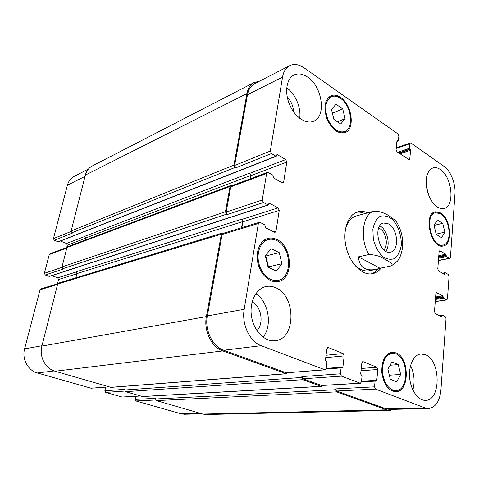 <?xml version="1.0" encoding="UTF-8"?>
<svg xmlns="http://www.w3.org/2000/svg" width="479" height="479" viewBox="0 0 479 479"><rect width="100%" height="100%" fill="white"/><g stroke="black" fill="none" stroke-linecap="round" stroke-linejoin="round"><path stroke-width="0.72" d="M385.84 251.289C390.738 245.092 387.295 229.806 380.17 226.088L379.811 225.89M383.805 249.798C388.595 245.488 386.056 231.854 379.895 228.693L378.661 228.136M388.691 223.927C398.031 228.734 399.546 250.816 390.535 252.134C379.386 255.415 372.189 225.112 383.625 223.022L388.691 223.927M396.031 221.142L395.959 221.035C391.463 217.49 384.529 210.994 373.692 211.215L364.004 213.874M358.448 256.864L368.914 254.547C375.476 254.81 380.703 256.337 384.595 259.133C388.146 261.193 393.936 263.815 391.409 265.875L380.057 268.258L358.448 256.864C359.232 267.031 364.998 271.228 375.74 269.449L380.057 268.258M378.206 268.845C376.213 271.342 373.859 273.024 371.153 273.898M356.526 212.299C359.31 211.862 362.136 212.299 365.01 213.598M381.152 268.036C378.781 271.114 375.907 273.006 372.542 273.701C362.417 275.874 350.029 263.797 346.179 247.29C342.198 230.812 347.838 214.46 357.855 211.85C361.046 210.988 364.333 211.323 367.71 212.856M375.74 269.449L369.195 270.767C363.435 271.719 357.945 268.976 352.736 262.546M345.179 230.716C346.94 222.627 350.61 217.711 356.19 215.975L363.651 213.927M135.755 396.295L135.108 399.402L135.898 400.959L181.134 413.814L184.427 414.233L201.982 413.826M105.673 387.14L104.871 390.774L105.691 392.379L122.085 397.031L140.569 396.013M57.761 283.76L40.865 288.915L40.056 289.777L24.603 348.868C21.741 358.927 27.962 370.554 37.392 372.967L91.082 388.224L109.05 386.876M51.816 275.641L57.725 277.838L58.588 279.52L57.486 283.843M66.964 247.427L49.954 253.792L49.265 254.577L44.373 273.287L45.248 274.994L49.403 276.431L268.354 205.03L268.827 203.689L269.509 203.282L278.119 207.886L279.245 210.395L276.012 231.1L275.132 232.291L274.311 232.189L265.564 227.759L264.785 224.807L260.127 222.436L259.241 222.334L258.355 223.519L244.194 309.308C241.458 324.109 249.804 341.755 261.187 345.676L325.067 369.836L326.199 368.393L326.941 362.393L325.427 360.232L326.84 348.88L327.911 347.491L328.366 347.556L343.15 353.568L344.191 355.897L342.892 367.058L342.461 367.621L341.509 367.327L341.078 367.89L340.383 373.812L341.437 376.147L360.376 383.266L361.435 381.853L362.058 376.057L360.645 373.997L361.831 363.028L362.837 361.663L363.226 361.729L376.871 367.273L377.847 369.507L376.763 380.296L376.362 380.853L375.506 380.577L375.105 381.134L374.524 386.852L375.512 389.092L425.023 407.892L428.507 408.515C435.549 407.515 439.686 401.372 440.914 390.098L446.033 318.637L445.195 316.619L442.147 315.068L441.231 316.685L435.333 313.697L434.477 311.643L435.86 293.753L436.537 292.663L442.776 295.86L443.386 298.237L446.787 299.914L447.458 298.83L449.062 276.419L448.242 274.419L445.26 272.731L444.374 274.239L438.608 270.988L437.776 268.959L439.099 251.756L439.71 250.757L445.853 254.211L446.452 256.546L449.829 258.373L450.428 257.367L454.972 193.971C455.828 183.858 450.661 170.835 443.901 166.267L410.958 143.077L410.335 142.94L409.844 143.784L409.407 148.286L410.587 150.304L409.761 158.938L409.24 159.812L396.935 151.717L396.061 149.58L396.959 140.838L397.163 140.497L398.193 140.958L398.396 140.616L398.857 136.072L397.989 133.946L304.147 67.886C298.938 64.33 294.118 63.587 289.687 65.671C285.921 67.695 283.532 71.509 282.526 77.113L270.318 151.059L271.437 153.585L275.892 156.208L276.551 155.855L276.97 154.603L277.353 154.651L285.694 159.579L286.783 162.064L283.706 181.81L282.957 182.87L282.059 182.756L273.593 177.984L272.832 175.092L268.324 172.542L267.36 172.422L266.617 173.482L262.241 199.982L263.39 202.545L268.354 205.03M60.414 241.045L66.473 243.494L67.317 245.164L66.719 247.517M88.411 169.051L74.281 176.314C70.838 178.146 68.551 181.11 67.407 185.217L53.438 238.626L54.295 240.32L58.39 241.841L276.275 156.256M444.865 232.147L441.644 237.71L436.219 234.411L434.07 225.465L437.369 219.951L442.74 223.334L444.865 232.147L436.153 234.135M442.74 223.334L434.112 225.387M400.678 374.464L396.72 381.799L390.289 379.236L387.876 369.219L391.93 361.92L398.3 364.603L400.678 374.464L389.319 375.213M398.3 364.603L390.086 365.243M281.903 263.743L276.401 271.042L268.072 267.162L265.336 255.852L270.982 248.619L279.215 252.625L281.903 263.743L268.485 266.905L265.851 256.002L265.39 255.786M279.215 252.625L265.851 256.002M268.228 267.234L268.485 266.905M345.078 118.684L340.719 123.989L333.893 119.427L331.492 109.463L335.953 104.224L342.713 108.877L345.078 118.684L337.432 121.792M342.713 108.877L332.396 113.218M276.676 240.602C273.79 239.189 270.946 238.847 268.144 239.584C260.6 241.554 256.187 252.613 258.888 263.444C261.48 274.305 270.485 282.077 278.089 280.347C292.825 278.065 291.555 247.068 276.676 240.602M276.844 239.512C292.567 246.368 293.896 279.131 278.305 281.526C270.276 283.34 260.768 275.132 258.019 263.654C255.169 252.205 259.834 240.53 267.797 238.44C270.767 237.65 273.784 238.009 276.844 239.512M396.001 353.885L392.145 353.233C385.409 354.951 382.2 361.435 382.517 372.686C384.344 383.871 388.774 389.864 395.81 390.672C408.874 390.858 408.85 358.478 396.001 353.885M396.097 352.867C409.671 357.741 409.695 391.954 395.876 391.75C388.439 390.894 383.763 384.553 381.829 372.734C381.5 360.843 384.888 353.993 392.002 352.173L396.097 352.867M440.674 213.802L435.489 212.712C423.729 214.736 431.621 248.439 443.057 245.062C452.35 243.793 450.398 219.28 440.674 213.802M440.74 212.951C451.014 218.753 453.074 244.649 443.249 245.99C431.16 249.559 422.825 213.939 435.243 211.796L440.74 212.951M340.449 98.321C337.192 96.105 334.144 95.584 331.312 96.746C325.463 100.566 324.211 107.853 327.564 118.594C332.264 128.731 337.97 133.072 344.676 131.617C354.388 128.558 351.376 105.284 340.449 98.321M340.569 97.429C352.113 104.805 355.292 129.396 345.018 132.623C337.94 134.15 331.911 129.564 326.935 118.858C323.397 107.5 324.714 99.8 330.893 95.758C333.893 94.519 337.12 95.076 340.569 97.429M275.575 287.669C296.076 295.513 296.166 339.138 275.221 340.737C265.019 342.18 253.906 331.163 251.559 316.751C249.086 302.363 255.99 288.454 266.055 286.514C269.228 285.879 272.401 286.262 275.575 287.669M425.508 354.777C440.866 360.465 441.135 400.731 425.484 400.336C418.221 400.701 410.754 390.265 409.647 377.877C408.437 365.489 413.838 354.484 421.005 353.969L425.508 354.777M440.297 169.494C452.242 176.949 455.116 206.581 443.931 208.587C436.884 209.113 431.339 203.377 427.304 191.378C424.741 178.954 426.621 171.117 432.95 167.872C435.291 167.201 437.74 167.74 440.297 169.494M307.608 77.083C322.433 86.573 326.582 116.69 313.559 121.259C306.021 124.576 294.848 117.098 289.633 104.763C284.322 92.477 286.46 78.598 293.998 74.999C298.189 73.083 302.722 73.778 307.608 77.083M263.067 337.18C272.695 325.648 268.581 301.459 255.768 293.777M256.912 330.576C264.27 323.648 261.306 306.099 252.11 301.974M412.874 390.002C415.036 381.631 414.269 373.488 410.569 365.555M429.154 196.629L426.256 185.906M299.686 118.289C301.279 107.811 295.357 93.794 286.717 87.837M293.531 111.775C293.25 106.051 291.154 101.135 287.244 97.033M235.021 167.476L233.938 165.081L246.948 93.555C248.008 88.202 250.409 84.514 254.157 82.496L92.267 165.985C88.789 167.854 86.477 170.895 85.334 175.122L71.137 230.986L72.03 232.746L235.021 167.476L235.71 167.86L234.632 165.465L247.469 94.728C248.529 89.357 250.936 85.663 254.702 83.639L289.687 65.671M250.295 178.811L250.834 175.679L249.511 173.182L250.565 175.53L249.978 178.93M226.561 214.185L225.447 211.766L230.046 186.493L230.794 185.481L67.641 246.697L66.94 247.511L62.013 266.911L62.923 268.689L226.561 214.185L227.274 214.538L226.16 212.125L230.746 186.864L231.495 185.852L267.36 172.422M241.865 227.633L242.871 221.789L241.512 219.28L242.596 221.651L241.548 227.729M325.067 369.836L286.244 372.806L223.699 350.245C212.52 346.592 204.485 329.965 207.317 315.948L222.094 234.524L222.98 233.387L259.241 222.334M360.376 383.266L321.666 385.511L302.866 378.805L301.848 376.59L340.383 373.812M428.507 408.515L389.625 409.425L386.122 408.838L336.713 391.014L335.749 388.888L374.524 386.852M230.794 185.481L231.944 185.678M254.157 82.496L259.367 81.244M394.181 409.323L390.038 410.419L386.565 409.838L336.611 391.87L335.647 389.738L335.749 388.888M322.535 385.463L321.211 386.325L302.746 379.685L301.728 377.47L301.848 376.59M287.574 372.794L286.119 373.704L222.795 350.927C211.586 347.275 203.539 330.636 206.383 316.595L221.37 234.177L222.256 233.045L223.406 233.261M72.03 232.746L72.628 232.998L54.295 240.32M249.511 173.182L84.831 236.279L85.699 238.021L85.184 240.117M135.108 399.402L155.675 398.324L155.543 398.977L156.358 400.594L202.815 414.066L206.12 414.503L390.038 410.419M62.923 268.689L63.539 268.923L45.248 274.994M241.512 219.28L76.047 271.85L76.939 273.605L75.904 277.796M104.871 390.774L124.869 389.331L124.732 390.002L125.576 391.666L142.604 396.546L321.553 386.379M222.256 233.045L58.486 283.119L57.672 284.011L41.895 346.101C38.997 356.574 45.427 368.698 55.103 371.231L111.038 387.379L286.532 373.764M401.246 245.47C401.713 235.943 398.277 225.789 392.439 219.508C388.259 216.239 384.134 215.179 380.075 216.34C376.446 218.909 374.039 223.232 372.86 229.315L373.321 239.219C375.111 246.032 378.009 251.643 382.008 256.043C386.331 259.181 390.487 260.031 394.468 258.588C397.947 255.804 400.21 251.427 401.246 245.47M373.692 211.215C362.429 214.64 359.507 238.859 368.914 254.547M396.175 148.49L409.844 143.784M397.72 152.25L409.407 148.286M398.642 152.879L409.749 149.125M400.061 153.843L410.587 150.304M399.133 153.214L410.246 149.466M408.258 159.429L409.761 158.938M396.983 140.706L397.426 140.551M396.911 141.263L397.929 140.904M247.469 94.728L282.526 77.113M234.632 165.465L270.318 151.059M235.71 167.86L271.437 153.585M250.834 175.679L286.783 162.064M249.781 173.326L285.694 159.579M281.658 182.529L283.706 181.81M230.746 186.864L266.617 173.482M226.16 212.125L262.241 199.982M227.274 214.538L263.39 202.545M242.871 221.789L279.245 210.395M241.787 219.418L278.119 207.886M273.551 231.806L276.012 231.1M222.094 234.524L258.355 223.519M207.317 315.948L244.194 309.308M223.699 350.245L261.187 345.676M286.244 372.806L324.648 369.776M327.474 347.652L328.366 347.556M326.049 355.25L343.15 353.568M325.75 357.651L344.191 355.897M326.193 368.405L342.892 367.058M325.995 369.093L341.078 367.89M302.866 378.805L341.437 376.147M321.319 385.457L360.028 383.212M362.465 361.789L363.226 361.729M361.244 368.477L376.871 367.273M360.998 370.752L377.847 369.507M361.501 381.224L376.763 380.296M361.477 381.458L375.374 380.619M361.423 381.949L375.105 381.134M336.713 391.014L375.512 389.092M386.122 408.838L425.023 407.892M439.459 315.787L441.716 315.487M440.656 316.391L441.662 316.26M436.189 292.861L436.938 292.741M435.543 297.824L443.105 296.669M435.483 298.579L443.051 297.423M435.261 301.501L446.41 299.842M439.339 251.014L440.159 250.846M438.429 260.438L449.404 258.283M85.017 176.368L67.407 185.217M71.108 231.489L53.438 238.626M85.04 236.387L66.473 243.494M85.651 238.225L67.317 245.164M66.809 248.032L49.265 254.577M61.977 267.366L44.373 273.287M76.257 271.958L57.725 277.838M76.891 273.79L58.588 279.52M57.552 284.466L40.056 289.777M41.99 345.736L24.603 348.868M54.157 370.926L37.392 372.967M108.871 386.822L91.082 388.224M124.869 391.056L105.691 392.379M140.413 395.971L122.085 397.031M155.669 399.983L135.898 400.959M200.336 413.347L181.134 413.814M438.614 258.109L446.452 256.546M438.68 257.235L446.129 255.744M438.734 256.51L446.183 255.014M438.8 255.636L445.853 254.211M443.955 274.006L444.793 273.856M442.973 273.449L444.847 273.114M435.417 299.441L443.386 298.237M435.609 296.962L442.776 295.86M202.815 414.066L386.565 409.838M156.358 400.594L336.611 391.87M155.543 398.977L335.647 389.738M142.287 396.51L321.211 386.325M125.576 391.666L302.746 379.685M124.732 390.002L301.728 377.47M110.667 387.343L286.119 373.704M55.103 371.231L222.795 350.927M41.895 346.101L206.383 316.595M57.672 284.011L221.37 234.177M76.939 273.605L242.596 221.651M268.887 203.485L269.509 203.282M49.098 276.419L267.995 204.988M62.013 266.911L225.447 211.766M66.94 247.511L230.046 186.493M85.699 238.021L250.565 175.53M276.712 154.903L277.353 154.651M58.055 241.835L275.892 156.208M71.137 230.986L233.938 165.081M85.334 175.122L246.948 93.555M391.403 265.875L397.271 261.271C399.755 258.618 401.528 253.9 402.588 247.128C403.264 237.644 401.055 228.95 395.959 221.035M268.144 239.584L263.163 240.961M278.089 280.347L273.036 281.424M392.145 353.233L388.164 353.604M395.81 390.672L391.78 390.858M435.489 212.712L432.351 213.508M443.057 245.062L439.896 245.733M331.312 96.746L327.678 98.357M344.676 131.617L341 133.048M410.335 142.94L396.241 147.807M398.193 140.958L396.899 141.413M341.509 367.327L326.169 368.561M375.506 380.577L361.483 381.422M446.787 299.914L435.249 301.632M449.829 258.373L438.417 260.606M442.476 273.168L445.099 272.695M438.812 315.457L442.003 315.038"/></g></svg>

